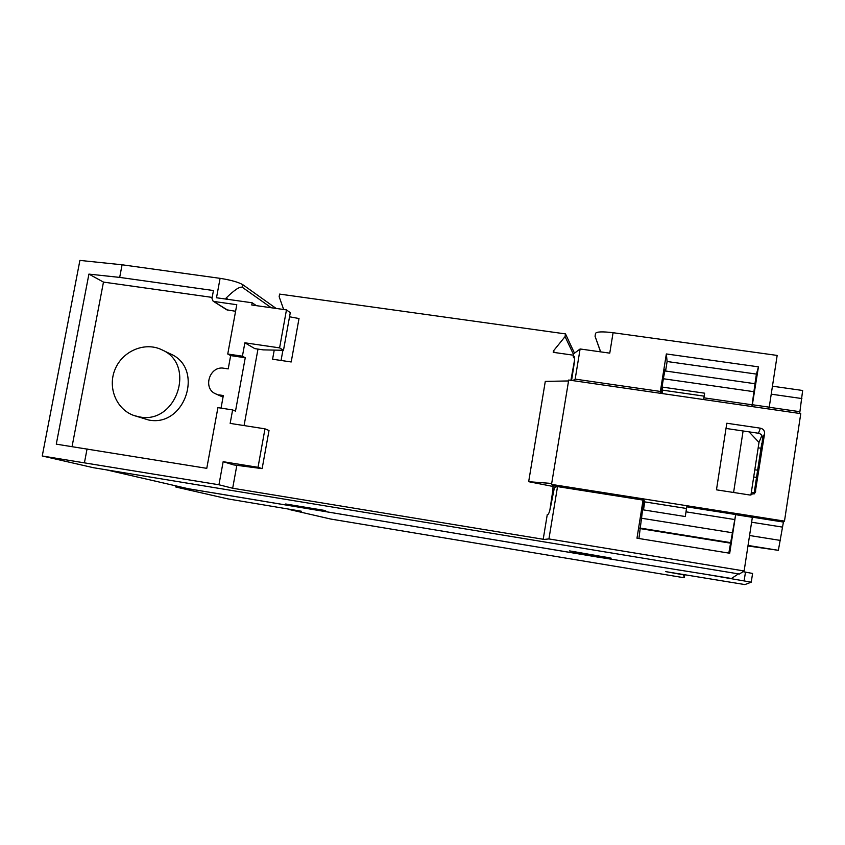 <?xml version="1.0" encoding="UTF-8"?>
<svg xmlns="http://www.w3.org/2000/svg" width="845" height="845" viewBox="0 0 845 845"><rect width="100%" height="100%" fill="white"/><g stroke="black" fill="none" stroke-linecap="round" stroke-linejoin="round"><path stroke-width="1.27" d="M609.245 557.806L572.414 551.362M609.034 557.689L572.414 551.637M325.695 510.803L290.49 504.792M325.663 510.95L324.712 510.56M290.564 505.078L324.755 510.718M139.552 416.912L134.26 415.613C116.399 409.719 107.294 387.433 115.121 369.212C122.652 350.865 145.002 341.507 161.817 349.777C196.462 364.279 176.573 424.634 139.552 416.912M598.271 557.13L705.195 574.199L598.123 557.109L188.108 488.695L106.09 469.788M188.836 488.811L176.13 487.09L227.992 498.92L301.433 511.246L288.61 509.355L330.701 519.041L680.077 577.082L684.323 577.684L683.531 574.843L665.733 571.632L744.899 584.582L751.247 582.163L705.195 574.199L731.474 578.498L738.435 573.871M211.968 492.635L598.26 557.172M188.826 488.864L211.958 492.677M323.55 510.253L285.652 504L323.55 510.253M569.593 550.898L611.157 558.154L569.593 550.898M643.478 509.905L644.756 501.888L686.52 508.489M643.246 505.067L642.591 509.757L685.274 516.538L686.013 511.838L734.453 519.506M644.756 501.888L643.922 500.06L643.33 505.078M549.873 510.105L552.788 490.744L553.095 485.738L551.542 484.407L784.487 521.111L783.431 522.062L686.731 506.81L686.013 511.838M662.015 393.527L662.554 390.147L704.16 396.147M662.554 390.147L662.131 387.063L661.107 393.4M703.621 399.548L704.624 393.189L662.131 387.063M733.587 492.487L743.093 430.982L758.451 433.242C761.282 433.95 762.634 435.724 762.496 438.576L762.137 443.255M726.003 428.447L743.093 430.982M726.816 423.239L716.465 489.825L750.149 495.054L755.176 492.719L764.577 433.665C764.725 430.739 763.341 428.911 760.415 428.183L726.816 423.239M753.983 494.071L761.778 443.202M551.542 484.407L551.69 483.467L528.664 481.692L553.221 486.498M551.69 483.467L568.558 380.947L545.289 381.401L528.664 481.692M769.193 407.269L799.898 411.705L802.655 390.485L772.446 386.197M799.898 411.705L799.645 413.448M784.487 521.111L800.775 413.617L568.706 380.018L568.558 380.947M783.431 522.062L778.361 550.327L747.962 545.976M570.893 380.334L574.589 359.864M639.781 528.537L730.682 543.187M728.812 553.095L735.657 514.689L729.71 553.243L636.982 538.191L643.056 500.092L643.668 501.402L638.926 538.497M665.596 371.018L667.106 361.512L666.346 353.949L758.451 366.846L752.061 406.561M667.106 361.512L756.423 374.092L758.451 366.846M751.902 406.54L754.997 383.725M768.538 408.948L769.235 407.174L752.599 404.766M735.657 514.689L752.356 517.33L744.128 570.966L548.933 538.93L544.201 539.427L232.671 488.241L218.95 484.766L42.25 455.994L93.246 467.676L739.396 574.03L744.128 570.966M748.997 431.848L759 442.41L761.863 435.481M750.909 495.117L759 442.41M600.573 351.858L595.049 336.257L600.605 351.668M769.235 407.174L777.168 355.428L613.079 332.719C602.348 331.42 596.486 331.652 595.514 333.437L595.06 336.247M574.484 353.168L565.506 333.912L565.062 336.595L553.464 350.907L553.232 352.333L573.47 355.206M573.575 354.604L565.062 336.595M554.331 352.492L553.464 350.907M574.167 356.347L573.195 356.917L573.713 353.749L580.114 348.974L609.763 353.147L613.079 332.719M272.576 359.22L291.208 361.966L272.576 359.22L274.234 350.105M291.208 361.966L299.014 318.533L289.529 316.78M281.121 360.139L282.895 350.284M233.642 464.898L262.14 468.626L258.021 467.317L223.154 461.697L233.642 464.898M262.14 468.626L269.016 430.506L264.981 428.837L230.157 423.398L232.618 409.92L235.501 411.145L245.251 357.752L242.42 356.189L244.87 342.806L254.799 348.626L263.27 349.872L283.487 350.295L279.6 347.876L244.87 342.806M258.021 467.317L264.981 428.837M283.487 350.295L290.279 312.671L286.466 309.893L251.768 305.003L252.18 302.785L256.352 305.647M279.6 347.876L286.466 309.893M225.921 299.077L226.111 298.063C234.572 289.782 239.991 286.212 242.388 287.353L242.864 284.733C238.438 282.167 230.843 280.033 220.091 278.343L122.081 264.781L79.905 260.408L42.25 455.994M223.122 396.685L215.908 393.96C202.261 388.679 209.56 365.378 223.936 368.251L228.224 368.885L230.653 355.597L245.251 357.752M219.045 394.879L223.333 395.534L221.031 408.124M232.618 409.92L217.915 407.639L206.771 468.341L56.277 444.153L88.915 274.107L103.47 282.093L212.179 297.408M230.653 355.597L227.749 354.023L242.42 356.189M276.125 308.436L242.864 284.733M271.277 307.749L242.388 287.353M228.129 299.394L226.111 298.063M220.091 278.343L216.5 297.757L252.18 302.785M283.666 309.502L279.146 296.679L279.611 294.092L565.506 333.912M161.817 349.777L170.51 353.96C204.627 368.251 185.087 427.612 148.635 419.997L134.26 415.613M72.057 446.593L103.47 282.093M227.738 310.168L213.088 301.126L226.787 309.819L235.586 311.287M214.06 301.485L236.79 304.707L227.749 354.023M213.088 301.126L211.979 298.475L213.447 290.532L119.684 277.403L88.915 274.107M684.323 577.684L684.756 574.896L684.323 577.684M752.589 573.449L751.258 582.163L752.589 573.449L743.03 571.685M119.684 277.403L122.081 264.781M84.447 462.68L87.067 448.906M218.95 484.766L223.154 461.697M232.671 488.241L236.822 465.415M244.068 425.574L257.978 349.091M756.423 374.092L754.934 383.714M573.195 356.917L574.642 358.586M543.25 539.004L547.264 514.605L547.877 514.531C548.891 513.866 549.915 510.707 550.94 505.067L554.468 487.322L557.52 486.604L643.056 500.092M548.933 538.93L557.52 486.604M660.991 393.379L663.642 377.081L665.216 369.265L665.469 371.008M660.642 393.326L660.367 391.436L666.346 353.949M660.367 391.436L575.16 379.12L572.836 380.62M571.59 380.44L574.072 364.29C574.822 359.315 574.822 356.664 574.061 356.337M575.16 379.12L580.114 348.974M757.997 470.264L754.807 469.778M756.898 477.457L753.698 476.971M758.166 447.861L761.377 448.241M751.321 492.413L754.173 492.793M754.141 493.945L755.789 491.019M762.496 438.576L764.577 433.665M758.451 433.242L760.415 428.183M703.896 397.826L752.145 404.797M663.367 378.75L754.162 391.731M771.221 394.171L801.884 398.555M553.095 485.738L643.922 500.06M751.606 522.221L782.407 527.1M641.165 518.175L732.414 532.762M749.568 535.508L780.389 540.43M639.813 528.019L730.777 542.67M748.047 545.447L778.361 550.327M180.143 487.597L180.27 486.889M744.139 580.821L745.48 572.086M755.324 383.767L664.751 370.902M215.908 393.96L223.048 397.118M175.897 485.875L175.697 486.952"/></g></svg>

